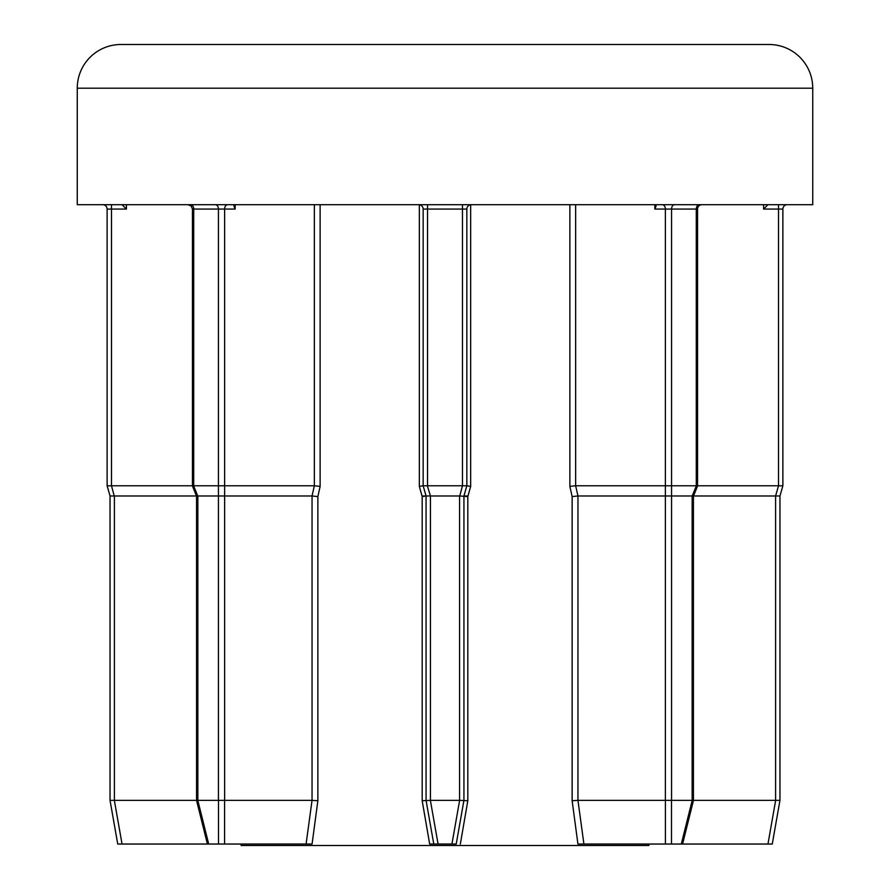 <?xml version="1.0" encoding="UTF-8"?>
<svg xmlns="http://www.w3.org/2000/svg" width="890" height="890" viewBox="0 0 890 890"><rect width="100%" height="100%" fill="white"/><g stroke="black" fill="none" stroke-linecap="round" stroke-linejoin="round"><path stroke-width="1.33" d="M692.153 495.975L671.561 495.975L671.561 800.355L692.153 800.355L692.153 495.975L696.392 485.784L697.549 486.018L697.549 209.072A4.372 4.372 0 0 1 701.921 204.7M197.847 800.355L196.568 800.51L196.568 496.208L197.847 495.975L197.847 800.355L218.439 800.355L218.439 495.975L197.847 495.975M235.171 209.072L235.171 204.7L233.892 205.979L235.171 209.072L224.625 209.072L224.625 485.773L314.337 485.773L320.122 486.385L317.864 496.587L317.864 800.733L312.079 844.043L117.736 844.043L110.037 800.355L110.037 495.975L107.123 485.784L107.123 209.072A4.372 4.372 0 0 0 102.751 204.7M317.864 496.587L312.045 495.975L224.625 495.975L224.625 800.355L218.439 800.355M697.549 486.018L693.432 496.208L692.264 495.986M193.731 485.773L218.439 485.773L218.439 209.072L193.731 209.072L193.731 485.773L192.451 486.018L192.451 209.072L191.194 206.002L188.079 204.7M656.108 205.979L654.829 204.7L654.829 209.072L656.108 205.979M120.962 44.5L769.038 44.5A43.688 43.688 0 0 1 812.737 88.188L77.263 88.188A43.688 43.688 0 0 1 120.962 44.5M422.016 495.975L426.065 495.975L422.016 495.975L426.065 495.975L422.183 496.587L419.335 486.385L423.151 485.773L423.151 209.072A4.372 4.372 0 0 0 418.79 204.7A4.372 4.372 0 0 1 423.151 209.072L427.523 209.072L427.523 485.773L462.477 485.773L462.477 209.072L427.523 209.072L427.523 204.7M467.984 495.975L463.935 495.975L467.984 495.975L463.935 495.975L463.935 800.355L456.225 844.043L429.659 844.043L433.775 844.043L426.065 800.355L426.065 495.975M812.737 88.188L812.737 204.7L77.263 204.7L77.263 88.188M648.888 844.043L648.888 845.5L241.112 845.5L241.112 844.043M787.25 204.7A4.372 4.372 0 0 0 782.877 209.072L782.877 485.773L779.963 495.975L779.963 800.355L772.264 844.043L577.922 844.043L572.136 800.733L572.136 496.587L569.878 486.385L575.641 485.773L665.375 485.773L665.375 209.072L654.829 209.072M471.211 204.7A4.372 4.372 0 0 0 466.849 209.072L466.849 485.773L470.665 486.385L467.817 496.587L459.73 495.986L462.477 485.773M467.817 496.587L467.817 800.733L460.341 844.043M429.659 844.043L422.183 800.733L422.183 496.587M224.625 800.355L312.045 800.355L306.093 844.043L312.079 844.043M462.644 485.784L466.849 485.773L463.935 495.986M430.271 495.986L426.065 495.986L423.151 485.773L427.356 485.784L430.437 495.975L430.437 800.355L459.563 800.355L459.563 495.975L430.437 495.975M430.437 800.355L422.183 800.733M467.817 800.733L459.563 800.355M697.549 209.072L671.561 209.072L671.561 485.773L696.269 485.773L696.269 209.072A4.372 3.093 90 0 1 699.362 204.7M697.549 485.773L778.505 485.773L778.505 209.072L763.598 209.072L767.959 204.7M122.041 204.7L126.402 209.072L111.495 209.072L111.495 485.773L192.451 485.773M317.864 800.733L312.045 800.355L312.045 495.975L314.359 485.773L314.359 204.7M575.641 204.7L575.641 485.773L577.966 495.975L577.955 800.355L665.375 800.355L665.375 495.975L577.955 495.975L572.136 496.587M693.432 800.355L775.591 800.355L775.591 495.975L693.533 495.975M196.468 495.975L114.41 495.975L114.41 800.355L196.568 800.355M665.375 495.975L665.375 485.773M671.561 485.773L671.561 495.975M775.591 495.975L778.505 485.773M778.672 485.784L782.877 485.784L779.963 495.986L775.757 495.986M111.495 485.773L114.243 495.986L110.037 495.986L107.123 485.773L111.328 485.784L107.123 485.784M218.439 495.975L218.439 485.773M224.625 485.773L224.625 495.975M665.498 485.784L671.438 485.784M218.562 485.784L224.503 485.784M671.561 800.355L665.375 800.355M681.306 844.043L692.198 800.355L693.432 800.51L692.153 800.355M779.963 800.355L775.591 800.355M114.41 800.355L110.037 800.355L117.736 844.043M110.037 800.355L114.343 800.355L122.041 844.043M671.438 495.986L665.498 495.986M583.907 844.043L577.955 800.355L572.136 800.733M224.503 495.986L218.562 495.986M218.495 844.043L218.495 800.355M569.878 486.385L569.878 204.7M470.665 204.733L470.665 486.385M419.335 486.385L419.335 204.733M320.122 204.7L320.122 486.385M466.849 209.072L462.477 209.072L462.477 204.7M430.371 800.355L438.069 844.043M451.931 844.043L459.629 800.355M763.598 209.072L763.598 204.7M126.402 204.7L126.402 209.072M193.608 485.784L197.736 495.986M674.642 204.7A4.372 3.093 90 0 0 671.561 209.072L665.375 209.072A4.372 3.093 90 0 0 662.294 204.7M782.877 209.072L778.505 209.072L778.505 204.7M111.495 204.7L111.495 209.072L107.123 209.072M190.638 204.7A4.372 3.093 90 0 1 193.731 209.072L192.451 209.072M227.707 204.7A4.372 3.093 90 0 0 224.625 209.072L218.439 209.072A4.372 3.093 90 0 0 215.358 204.7M665.42 844.043L665.42 800.355M671.505 800.355L671.505 844.043M767.959 844.043L775.657 800.355M224.58 800.355L224.58 844.043M197.803 800.355L208.694 844.043M682.574 844.043L693.432 800.51L693.432 496.208M192.451 486.018L196.568 496.208M196.568 800.51L207.426 844.043"/></g></svg>
